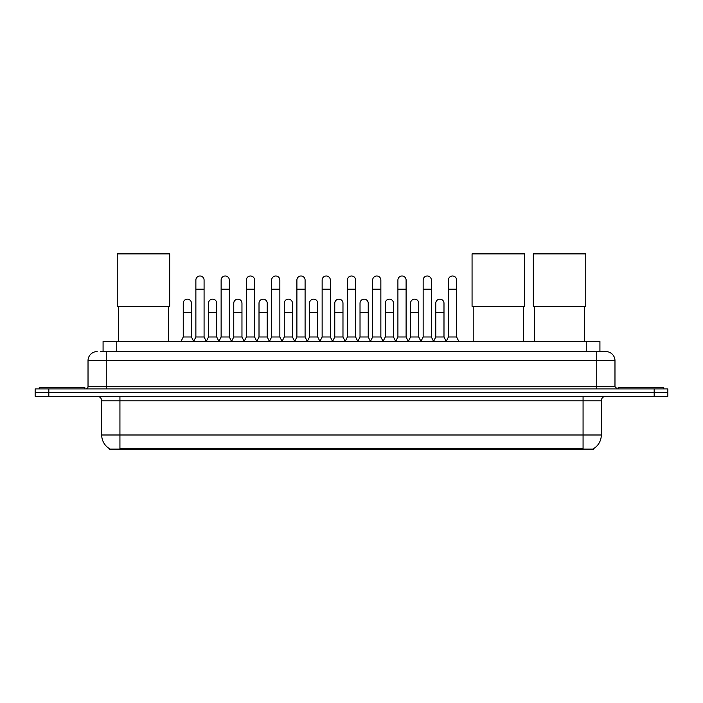 <?xml version="1.0" encoding="UTF-8"?>
<svg xmlns="http://www.w3.org/2000/svg" width="703" height="703" viewBox="0 0 703 703"><rect width="100%" height="100%" fill="white"/><g stroke="black" fill="none" stroke-linecap="round" stroke-linejoin="round"><path stroke-width="1.05" d="M103.077 351.57L103.077 341.544L599.923 341.544L599.923 351.57M593.552 448.672L593.552 449.12L109.448 449.12L109.448 448.672M109.589 448.751A15.958 15.958 0 0 1 101.698 434.99L119.932 434.99L119.932 448.751L583.068 448.751L583.068 434.99L601.302 434.99L601.302 400.798A4.561 4.561 0 0 1 605.854 396.237M101.698 434.99L101.698 400.798C101.434 398.03 99.914 396.51 97.146 396.237M593.411 448.751A15.958 15.958 0 0 0 601.302 434.99M48.823 388.944L667.85 388.944L667.85 392.59L35.15 392.59L35.15 396.237L48.823 396.237L48.823 392.59L35.15 392.59L35.15 388.944L48.823 388.944L48.823 392.59L667.85 392.59L667.85 396.237L48.823 396.237M100.547 351.57L605.854 351.57A9.113 9.113 0 0 1 614.976 360.683L614.976 386.668L617.252 388.944M100.336 351.57L106.258 351.57L106.258 360.683L88.024 360.683L88.024 386.668A2.276 2.276 0 0 1 85.748 388.944M97.146 351.57A9.113 9.113 0 0 0 88.024 360.683M614.976 360.683L596.742 360.683L596.742 351.57L605.854 351.57M84.835 388.944L84.835 387.581L39.254 387.581L39.254 388.944M663.746 388.944L663.746 387.581L618.165 387.581L618.165 388.944M118.385 306.306L118.385 341.544M168.527 306.306L168.527 341.544M117.243 253.88L169.669 253.88L169.669 306.306L117.243 306.306L117.243 253.88M473.207 306.306L473.207 341.544M523.348 306.306L523.348 341.544M472.065 253.88L524.491 253.88L524.491 306.306L472.065 306.306L472.065 253.88M534.473 306.306L534.473 341.544M584.615 306.306L584.615 341.544M533.331 253.88L585.757 253.88L585.757 306.306L533.331 306.306L533.331 253.88M193.597 341.544L195.873 336.983L204.081 336.983L206.366 341.544M204.081 336.983L204.081 280.093A4.104 4.104 0 0 0 199.977 275.989A4.104 4.104 0 0 1 200.241 275.998M195.873 336.983L195.873 289.214L204.081 289.214M195.873 289.214L195.873 280.093A4.104 4.104 0 0 1 199.977 275.989M218.853 341.544L221.129 336.983L229.336 336.983L231.612 341.544M229.336 336.983L229.336 280.093A4.104 4.104 0 0 0 225.232 275.989A4.104 4.104 0 0 1 225.487 275.998M221.129 336.983L221.129 289.214L229.336 289.214M221.129 289.214L221.129 280.093A4.104 4.104 0 0 1 225.232 275.989M244.108 341.544L246.384 336.983L254.591 336.983L256.867 341.544M254.591 336.983L254.591 280.093A4.104 4.104 0 0 0 250.488 275.989A4.104 4.104 0 0 1 250.743 275.998M246.384 336.983L246.384 289.214L254.591 289.214M246.384 289.214L246.384 280.093A4.104 4.104 0 0 1 250.488 275.989M269.354 341.544L271.639 336.983L279.847 336.983L282.123 341.544M279.847 336.983L279.847 280.093A4.104 4.104 0 0 0 275.743 275.989A4.104 4.104 0 0 1 275.998 275.998M271.639 336.983L271.639 289.214L279.847 289.214M271.639 289.214L271.639 280.093A4.104 4.104 0 0 1 275.743 275.989M294.61 341.544L296.894 336.983L305.093 336.983L307.378 341.544M305.093 336.983L305.093 280.093A4.104 4.104 0 0 0 300.989 275.989A4.104 4.104 0 0 1 301.253 275.998M296.894 336.983L296.894 289.214L305.093 289.214M296.894 289.214L296.894 280.093A4.104 4.104 0 0 1 300.989 275.989M319.865 341.544L322.141 336.983L330.348 336.983L332.624 341.544M330.348 336.983L330.348 280.093A4.104 4.104 0 0 0 326.245 275.989A4.104 4.104 0 0 1 326.508 275.998M322.141 336.983L322.141 289.214L330.348 289.214M322.141 289.214L322.141 280.093A4.104 4.104 0 0 1 326.245 275.989M345.12 341.544L347.396 336.983L355.604 336.983L357.88 341.544M355.604 336.983L355.604 280.093A4.104 4.104 0 0 0 351.5 275.989A4.104 4.104 0 0 1 351.755 275.998M347.396 336.983L347.396 289.214L355.604 289.214M347.396 289.214L347.396 280.093A4.104 4.104 0 0 1 351.5 275.989M370.376 341.544L372.652 336.983L380.859 336.983L383.135 341.544M380.859 336.983L380.859 280.093A4.104 4.104 0 0 0 376.755 275.989A4.104 4.104 0 0 1 377.01 275.998M372.652 336.983L372.652 289.214L380.859 289.214M372.652 289.214L372.652 280.093A4.104 4.104 0 0 1 376.755 275.989M395.622 341.544L397.907 336.983L406.106 336.983L408.39 341.544M406.106 336.983L406.106 280.093A4.104 4.104 0 0 0 402.011 275.989A4.104 4.104 0 0 1 402.265 275.998M397.907 336.983L397.907 289.214L406.106 289.214M397.907 289.214L397.907 280.093A4.104 4.104 0 0 1 402.011 275.989M420.877 341.544L423.153 336.983L431.361 336.983L433.646 341.544M431.361 336.983L431.361 280.093A4.104 4.104 0 0 0 427.257 275.989A4.104 4.104 0 0 1 427.521 275.998M423.153 336.983L423.153 289.214L431.361 289.214M423.153 289.214L423.153 280.093A4.104 4.104 0 0 1 427.257 275.989M446.133 341.544L448.409 336.983L456.616 336.983L458.892 341.544M456.616 336.983L456.616 280.093A4.104 4.104 0 0 0 452.512 275.989A4.104 4.104 0 0 1 452.767 275.998M448.409 336.983L448.409 289.214L456.616 289.214M448.409 289.214L448.409 280.093A4.104 4.104 0 0 1 452.512 275.989M180.97 341.544L183.255 336.983L191.453 336.983L193.668 341.403M191.453 336.983L191.453 303.248A4.104 4.104 0 0 0 187.613 299.153A4.104 4.104 0 0 1 191.453 303.248M183.255 336.983L183.255 312.369L191.453 312.369M183.255 312.369L183.255 303.248A4.104 4.104 0 0 1 187.613 299.153M206.295 341.403L208.501 336.983L216.709 336.983L218.923 341.403M216.709 336.983L216.709 303.248A4.104 4.104 0 0 0 212.868 299.153A4.104 4.104 0 0 1 216.709 303.248M208.501 336.983L208.501 312.369L216.709 312.369M208.501 312.369L208.501 303.248A4.104 4.104 0 0 1 212.868 299.153M231.551 341.403L233.756 336.983L241.964 336.983L244.169 341.403M241.964 336.983L241.964 303.248A4.104 4.104 0 0 0 238.115 299.153A4.104 4.104 0 0 1 241.964 303.248M233.756 336.983L233.756 312.369L241.964 312.369M233.756 312.369L233.756 303.248A4.104 4.104 0 0 1 238.115 299.153M256.797 341.403L259.012 336.983L267.219 336.983L269.425 341.403M267.219 336.983L267.219 303.248A4.104 4.104 0 0 0 263.37 299.153A4.104 4.104 0 0 1 267.219 303.248M259.012 336.983L259.012 312.369L267.219 312.369M259.012 312.369L259.012 303.248A4.104 4.104 0 0 1 263.37 299.153M282.052 341.403L284.267 336.983L292.466 336.983L294.68 341.403M292.466 336.983L292.466 303.248A4.104 4.104 0 0 0 288.625 299.153A4.104 4.104 0 0 1 292.466 303.248M284.267 336.983L284.267 312.369L292.466 312.369M284.267 312.369L284.267 303.248A4.104 4.104 0 0 1 288.625 299.153M307.308 341.403L309.513 336.983L317.721 336.983L319.935 341.403M317.721 336.983L317.721 303.248A4.104 4.104 0 0 0 313.881 299.153A4.104 4.104 0 0 1 317.721 303.248M309.513 336.983L309.513 312.369L317.721 312.369M309.513 312.369L309.513 303.248A4.104 4.104 0 0 1 313.881 299.153M332.563 341.403L334.769 336.983L342.976 336.983L345.191 341.403M342.976 336.983L342.976 303.248A4.104 4.104 0 0 0 339.127 299.153A4.104 4.104 0 0 1 342.976 303.248M334.769 336.983L334.769 312.369L342.976 312.369M334.769 312.369L334.769 303.248A4.104 4.104 0 0 1 339.127 299.153M357.809 341.403L360.024 336.983L368.231 336.983L370.437 341.403M368.231 336.983L368.231 303.248A4.104 4.104 0 0 0 364.382 299.153A4.104 4.104 0 0 1 368.231 303.248M360.024 336.983L360.024 312.369L368.231 312.369M360.024 312.369L360.024 303.248A4.104 4.104 0 0 1 364.382 299.153M383.065 341.403L385.279 336.983L393.487 336.983L395.692 341.403M393.487 336.983L393.487 303.248A4.104 4.104 0 0 0 389.638 299.153A4.104 4.104 0 0 1 393.487 303.248M385.279 336.983L385.279 312.369L393.487 312.369M385.279 312.369L385.279 303.248A4.104 4.104 0 0 1 389.638 299.153M408.32 341.403L410.534 336.983L418.733 336.983L420.948 341.403M418.733 336.983L418.733 303.248A4.104 4.104 0 0 0 414.893 299.153A4.104 4.104 0 0 1 418.733 303.248M410.534 336.983L410.534 312.369L418.733 312.369M410.534 312.369L410.534 303.248A4.104 4.104 0 0 1 414.893 299.153M433.575 341.403L435.781 336.983L443.988 336.983L446.203 341.403M443.988 336.983L443.988 303.248A4.104 4.104 0 0 0 440.148 299.153A4.104 4.104 0 0 1 443.988 303.248M435.781 336.983L435.781 312.369L443.988 312.369M435.781 312.369L435.781 303.248A4.104 4.104 0 0 1 440.148 299.153M581.24 449.12L581.24 448.672M121.76 449.12L121.76 448.672M116.751 351.57L116.751 341.544M586.249 351.57L586.249 341.544M583.068 396.237L583.068 400.798L101.698 400.798M601.302 400.798L583.068 400.798L583.068 434.99L119.932 434.99L119.932 396.237M654.177 396.237L654.177 388.944M106.258 388.944L106.258 386.668L614.976 386.668M88.024 386.668L106.258 386.668L106.258 360.683L596.742 360.683L596.742 388.944"/></g></svg>
